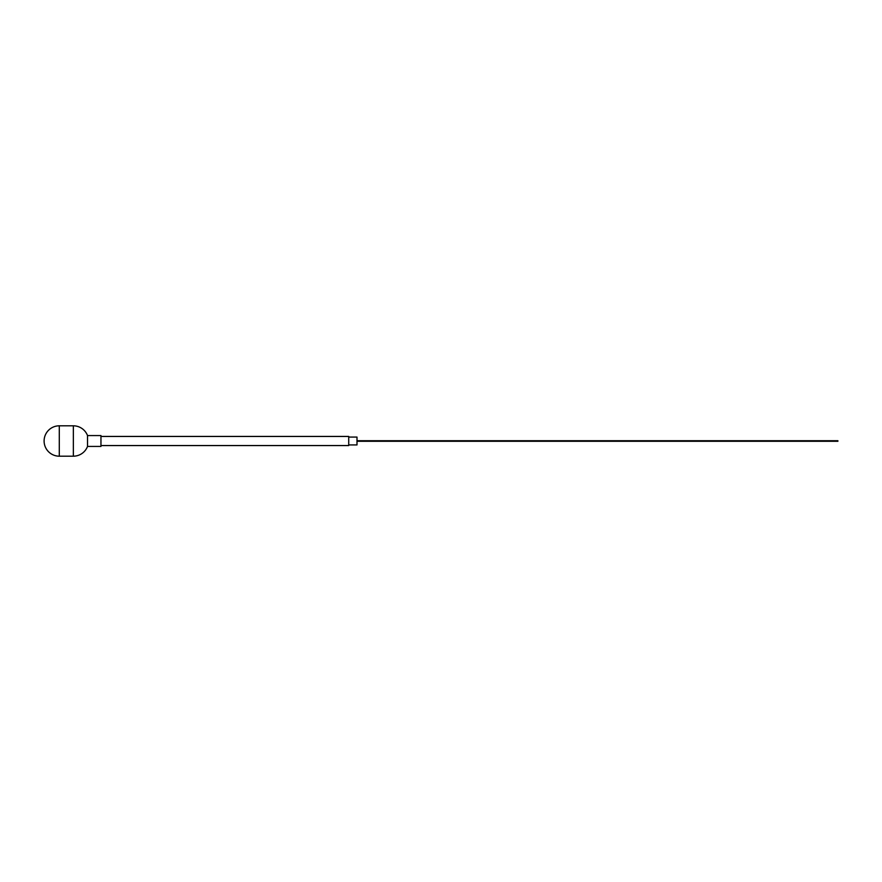 <?xml version="1.0" encoding="UTF-8"?>
<svg xmlns="http://www.w3.org/2000/svg" width="882" height="882" viewBox="0 0 882 882"><rect width="100%" height="100%" fill="white"/><g stroke="black" fill="none" stroke-linecap="round" stroke-linejoin="round"><path stroke-width="1.32" d="M87.527 446.435L87.527 435.565A15.192 15.192 0 0 0 73.349 425.808L59.292 425.808A15.192 15.192 0 0 0 44.1 441A15.192 15.192 0 0 0 59.292 456.192L73.349 456.192A15.192 15.192 0 0 0 87.527 446.435L100.956 446.435L100.956 435.565L87.527 435.565M100.956 445.553L348.721 445.553L348.721 436.447L100.956 436.447M348.721 444.925L357.001 444.925L357.001 437.075L348.721 437.075M357.001 444.925L357.001 437.075M73.349 425.808L73.349 456.192M59.292 425.808L59.292 456.192M357.552 440.724L837.9 440.724M357.552 441.276L837.9 441.276"/></g></svg>
